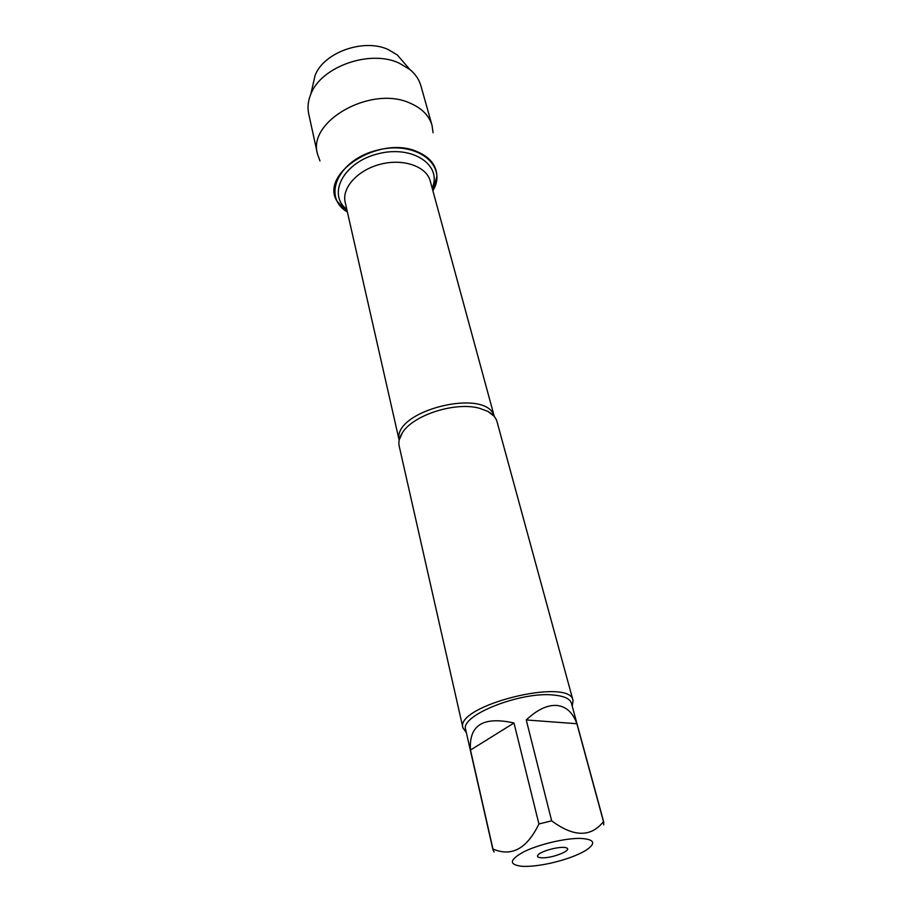 <?xml version="1.0" encoding="UTF-8"?>
<svg xmlns="http://www.w3.org/2000/svg" width="912" height="912" viewBox="0 0 912 912"><rect width="100%" height="100%" fill="white"/><g stroke="black" fill="none" stroke-linecap="round" stroke-linejoin="round"><path stroke-width="1.37" d="M573.055 700.519L496.994 421.595C495.854 417.502 492.833 414.116 487.943 411.437L479.438 408.257C455.407 401.474 413.136 415.006 402.397 432.767C399.331 437.429 398.259 441.83 399.171 445.991L462.965 727.97C454.21 705.706 570.331 676.75 573.055 700.519L572.223 706.127M432.869 190.711C448.544 165.346 416.545 140.026 377.363 150.161C338.021 159.6 321.64 196.981 347.392 212.017L337.075 201.233C319.257 173.656 379.096 135.022 416.693 151.449C429.769 156.875 436.506 165.175 436.916 176.335L432.869 190.711M466.328 732.53L462.965 727.97M542.56 857.827C538.012 857.759 536.552 856.744 538.194 854.783C541.557 850.725 561.29 845.8 566.17 847.818C573.295 849.745 553.675 858.01 542.56 857.827M579.872 838.39C564.699 838.253 538.775 844.421 524.047 851.683C509.261 859.788 508.531 864.656 521.892 866.297C529.519 866.708 538.992 865.682 550.312 863.242C565.258 859.834 577.148 855.524 585.971 850.315C596.596 843.087 594.567 839.108 579.872 838.39M513.992 722.999C483.28 716.125 468.779 725.143 470.478 750.052L513.992 722.999L538.924 823.981C526.942 848.753 511.632 857.098 492.959 849.004L494.099 852.025M470.478 750.052L492.959 849.004M603.755 824.836L603.47 821.609C590.919 837.433 573.648 837.17 551.657 820.823L538.924 823.981M576.874 723.718C572.85 712.557 566.181 706.481 556.844 705.455C547.36 704.828 537.168 709.661 526.247 719.967L576.874 723.718L603.47 821.609M526.247 719.967L551.657 820.823M493.039 850.121L465.667 729.634C459.625 715.521 521.105 691.079 554.086 695.081C564.3 696.118 570.091 698.843 571.436 703.266L603.847 822.499M319.987 160.922L317.479 153.968C307.253 121.262 371.127 85.101 409.978 103.102C421.777 108.14 429.119 115.573 432.037 125.4L433.075 132.719M312.725 85.808L315.073 75.502C323.566 52.429 363.911 38.019 388.307 49.59L397.324 54.994L404.233 62.996M317.479 153.968L308.701 113.795C307.344 107.422 308.051 100.879 310.821 94.164C320.933 66.736 369.827 49.305 399.057 63.065L409.83 69.472C415.439 74.1 419.132 79.549 420.911 85.819L432.037 125.4M399.171 440.086C391.886 410.742 486.883 387.053 494.224 416.385M494.293 416.465L430.236 181.009C426.554 166.508 403.663 158.335 380.851 164.126C357.994 169.723 341.612 187.69 345.169 202.213L399.148 440.188M346.799 209.384C326.906 194.017 343.687 162.04 378.252 153.74C412.68 144.837 442.514 165.197 432.163 188.1M399.228 439.823L402.397 432.767M494.053 416.18L487.943 411.437M315.073 75.502L310.821 94.164M397.324 54.994L409.83 69.472"/></g></svg>
